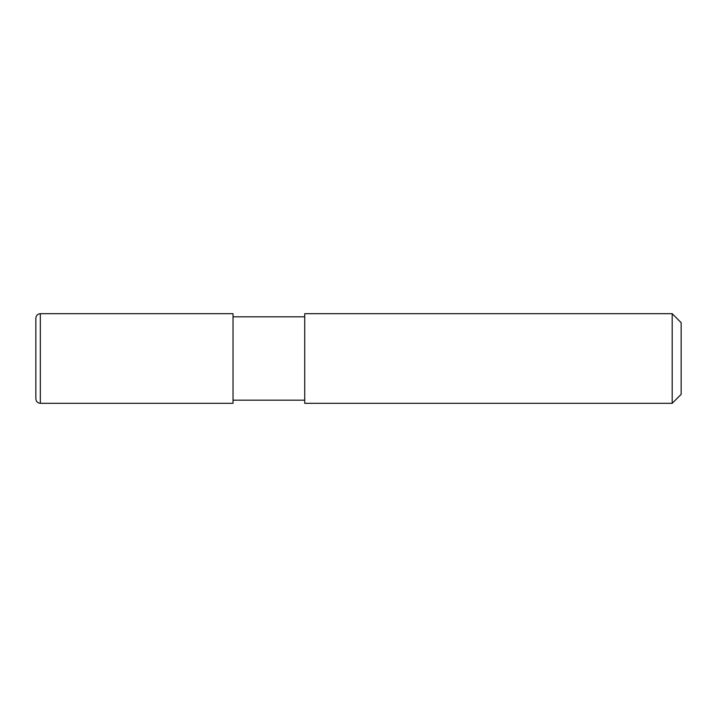 <?xml version="1.0" encoding="UTF-8"?>
<svg xmlns="http://www.w3.org/2000/svg" width="717" height="717" viewBox="0 0 717 717"><rect width="100%" height="100%" fill="white"/><g stroke="black" fill="none" stroke-linecap="round" stroke-linejoin="round"><path stroke-width="1.08" d="M672.188 403.312L672.188 313.688L304.725 313.688L304.725 403.312L672.188 403.312L681.15 394.35L681.15 322.65L672.188 313.688M40.331 313.688L233.025 313.688L233.025 403.312L40.331 403.312C37.607 403.044 36.119 401.556 35.85 398.831L35.85 318.169C36.119 315.444 37.607 313.956 40.331 313.688L40.331 403.312M233.025 400.176L304.725 400.176M233.025 316.824L304.725 316.824"/></g></svg>
